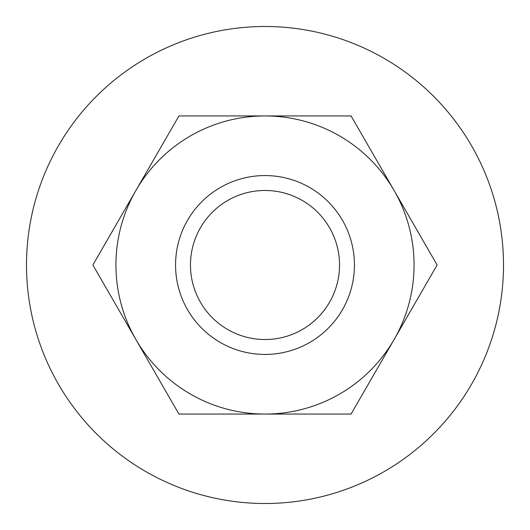 <?xml version="1.0" encoding="UTF-8"?>
<svg xmlns="http://www.w3.org/2000/svg" width="530" height="530" viewBox="0 0 530 530"><rect width="100%" height="100%" fill="white"/><g stroke="black" fill="none" stroke-linecap="round" stroke-linejoin="round"><path stroke-width="0.79" d="M265 339.531A74.531 74.531 0 0 0 339.531 265A74.531 74.531 0 0 0 265 190.469A74.531 74.531 0 0 0 190.469 265A74.531 74.531 0 0 0 265 339.531M265 175.562A89.438 89.438 0 0 1 354.438 265A89.438 89.438 0 0 1 265 354.438A89.438 89.438 0 0 1 175.562 265A89.438 89.438 0 0 1 265 175.562M265 26.5A238.5 238.5 0 0 1 503.5 265A238.5 238.5 0 0 1 265 503.5A238.5 238.5 0 0 1 26.5 265A238.5 238.5 0 0 1 265 26.5M178.941 115.938L351.059 115.938L437.124 265L394.095 339.531A149.062 149.062 0 0 1 265 414.062L178.941 414.062L92.876 265L178.941 115.938M351.059 414.062L394.095 339.531A149.062 149.062 0 0 0 265 115.938A149.062 149.062 0 0 0 135.905 339.531A149.062 149.062 0 0 0 265 414.062L351.059 414.062"/></g></svg>
